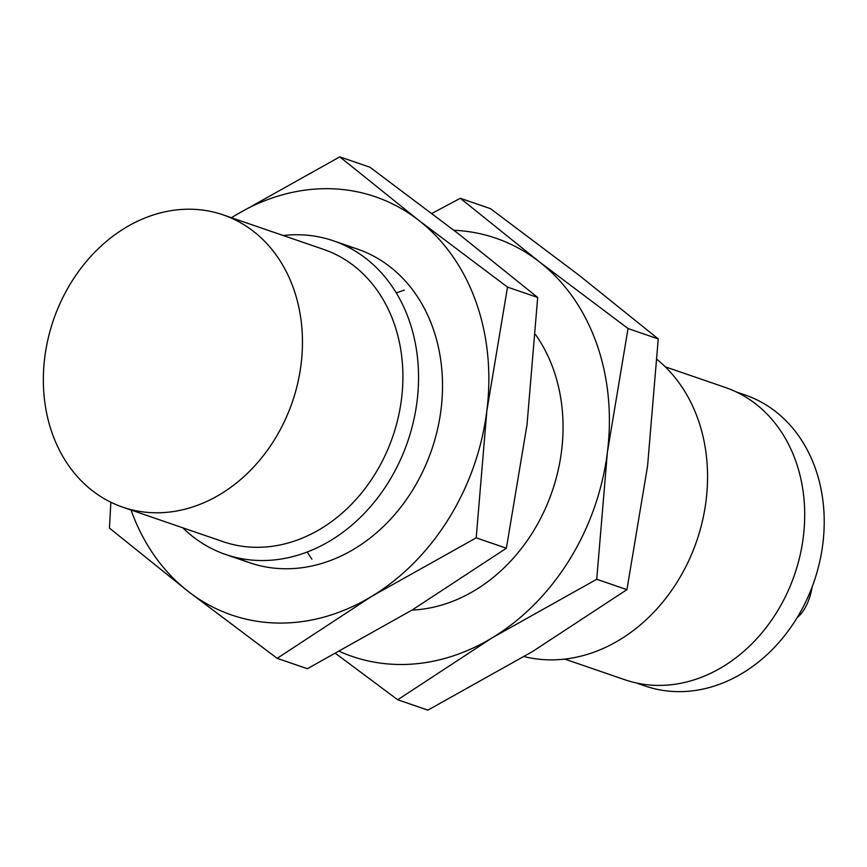 <?xml version="1.0" encoding="UTF-8"?>
<svg xmlns="http://www.w3.org/2000/svg" width="867" height="867" viewBox="0 0 867 867"><rect width="100%" height="100%" fill="white"/><g stroke="black" fill="none" stroke-linecap="round" stroke-linejoin="round"><path stroke-width="1.3" d="M812.271 586.536C809.648 601.069 804.576 611.484 797.055 617.77M736.278 391.938L745.241 395.016A153.86 125.726 109 0 1 771.023 408.162A153.86 125.726 109 0 1 821.916 550.307A153.86 125.726 109 0 1 799.602 613.478A153.86 125.726 109 0 1 670.982 691.335A153.86 125.726 109 0 1 645.221 686.025L636.259 682.947M125.227 227.869A154.532 126.279 109 0 1 223.122 214.864A154.532 126.279 109 0 1 292.32 402.05A154.532 126.279 109 0 1 122.67 507.141A154.532 126.279 109 0 1 43.35 378.218A154.532 126.279 109 0 1 125.227 227.869M223.122 214.864L323.575 249.382A154.532 126.279 109 0 1 392.762 436.567A154.532 126.279 109 0 1 223.112 541.669L122.67 507.141M283.227 235.521A165.835 135.512 109 0 1 333.405 240.809A165.835 135.512 109 0 1 407.663 441.693A165.835 135.512 109 0 1 225.604 554.479A165.835 135.512 109 0 1 182.774 527.797M657.121 359.523A165.835 135.512 109 0 1 689.991 557.958A165.835 135.512 109 0 1 524.101 656.601M665.26 366.817L725.365 387.473A154.532 126.279 109 0 1 794.562 574.658A154.532 126.279 109 0 1 624.912 679.761L564.807 659.104M339.788 156.862L369.971 167.233L458.827 234.079L537.692 297.479L527.038 424.57L506.382 548.226L411.868 610.184L307.352 668.717L277.169 658.335L371.683 596.377A221.118 180.683 -71 0 0 486.853 410.763L507.509 287.107L418.653 220.261L339.788 156.862L235.271 215.384A221.118 180.683 -71 0 0 231.489 217.736M131.036 510.024A221.118 180.683 -71 0 0 188.302 591.5A221.118 180.683 -71 0 0 371.683 596.377L476.2 537.843L486.853 410.763A221.118 180.683 -71 0 0 418.653 220.261A221.118 180.683 -71 0 0 235.271 215.384M110.868 502.253L109.437 528.09L188.302 591.5L277.169 658.335M237.829 557.904A165.835 135.512 -71 0 0 431.636 449.93A165.835 135.512 -71 0 0 345.153 245.621M476.2 537.843L506.382 548.226M507.509 287.107L537.692 297.479M460.323 198.283L490.505 208.665L579.373 275.5L658.237 338.91L647.573 465.991L626.928 589.647L532.403 651.616L427.886 710.138L397.704 699.767L492.228 637.798A221.118 180.683 -71 0 0 607.399 452.184L628.044 328.539L539.187 261.693L460.323 198.283L431.918 213.401M339.647 651.475A221.118 180.683 -71 0 0 492.228 637.798L596.734 579.275L607.399 452.184A221.118 180.683 -71 0 0 539.187 261.693A221.118 180.683 -71 0 0 453.907 230.264M335.757 653.588L397.704 699.767M307.243 552.008A165.835 135.512 -71 0 0 311.903 559.193M412.02 610.097A165.835 135.512 -71 0 0 545.441 508.387A165.835 135.512 -71 0 0 535.546 334.586M404.38 290.142A165.835 135.512 -71 0 0 396.284 292.948M596.734 579.275L626.928 589.647M628.044 328.539L658.237 338.91M225.604 554.479L249.577 562.716M333.405 240.809L357.377 249.046"/></g></svg>
